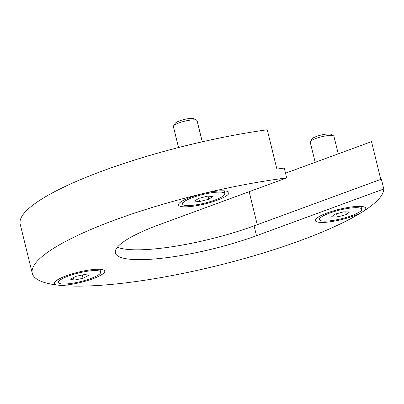 <?xml version="1.0" encoding="UTF-8"?>
<svg xmlns="http://www.w3.org/2000/svg" width="404" height="404" viewBox="0 0 404 404"><rect width="100%" height="100%" fill="white"/><g stroke="black" fill="none" stroke-linecap="round" stroke-linejoin="round"><path stroke-width="0.61" d="M361.474 212.514A25.942 5.267 166.2 0 1 353.763 215.913A25.942 5.267 166.2 0 1 326.528 222.205A25.942 5.267 166.2 0 1 315.635 219.402A25.942 5.267 166.2 0 1 327.321 212.903A25.942 5.267 166.2 0 1 364.928 207.297A25.942 5.267 166.2 0 1 363.782 211.055L361.474 212.514A180.876 36.708 166.2 0 1 300.096 240.673A180.876 36.708 166.2 0 1 59.428 285.29A25.942 5.267 166.2 0 0 92.758 278.8A25.942 5.267 166.2 0 0 103.924 270.18A25.942 5.267 166.2 0 0 66.317 275.791A25.942 5.267 166.2 0 0 54.631 282.29A25.942 5.267 166.2 0 0 56.878 284.997A180.876 36.708 166.2 0 1 32.27 273.321L20.2 224.18A180.876 36.708 166.2 0 1 103.687 170.533A180.876 36.708 166.2 0 1 267.231 129.765L276.886 169.079A180.876 36.708 -13.8 0 1 284.264 168.094L286.678 177.922A180.876 36.708 166.2 0 0 205.429 193.016L200.571 194.188A25.942 5.267 166.2 0 0 190.481 197.319A25.942 5.267 166.2 0 0 178.795 203.818A25.942 5.267 166.2 0 0 189.688 206.616A25.942 5.267 166.2 0 0 216.923 200.328A25.942 5.267 166.2 0 0 228.088 191.708A25.942 5.267 166.2 0 0 205.429 193.016M200.571 194.188A180.876 36.708 166.2 0 0 115.756 219.68A180.876 36.708 166.2 0 0 32.27 273.321M59.428 285.29L56.878 284.997M285.522 173.2L371.513 141.642L380.78 179.376M363.782 211.055A180.876 36.708 166.2 0 0 383.8 188.981L381.386 179.154L254.076 225.876A95.299 19.336 166.2 0 1 117.397 247.203M383.8 188.981L256.489 235.709A95.299 19.336 -13.8 0 1 115.382 252.909A95.299 19.336 -13.8 0 1 159.368 224.644L286.678 177.922M202.268 141.804L197.081 120.69A12.206 2.48 166.2 0 0 196.703 120.256L194.021 118.71A9.923 2.015 166.2 0 0 184.138 119.493A9.923 2.015 166.2 0 0 175.164 123.341L173.508 125.952A12.206 2.48 166.2 0 0 173.372 126.518L178.533 147.536M196.703 120.256A12.206 2.48 166.2 0 0 184.547 121.22A12.206 2.48 166.2 0 0 173.508 125.952M202.485 194.571A21.771 4.419 166.2 0 0 182.563 204.015A21.771 4.419 166.2 0 0 204.919 203.076A21.771 4.419 166.2 0 0 224.846 193.632A21.771 4.419 166.2 0 0 202.485 194.571M207.808 196.107L212.827 196.566L208.716 199.283L199.596 201.54L194.582 201.081L198.687 198.364L207.808 196.107M207.939 196.117L208.716 199.283M198.808 198.334L199.596 201.54M99.091 270.963A21.771 4.419 166.2 0 0 74.892 273.952A21.771 4.419 166.2 0 0 58.393 282.487A21.771 4.419 166.2 0 0 59.984 283.628A21.771 4.419 166.2 0 0 84.183 280.639A21.771 4.419 166.2 0 0 100.677 272.104A21.771 4.419 166.2 0 0 99.091 270.963M88.597 275.422L83.037 278.285L73.977 280.159L70.478 279.169L76.038 276.306L85.098 274.432L88.597 275.422M82.234 275.023L83.037 278.285M73.366 277.679L73.977 280.159M338.239 153.853L333.921 136.279A12.206 2.48 166.2 0 0 333.537 135.84L330.861 134.295A9.923 2.015 166.2 0 0 328.952 133.951A9.923 2.015 166.2 0 0 318.983 135.618A9.923 2.015 166.2 0 0 312.004 138.931L310.343 141.541A12.206 2.48 166.2 0 0 310.211 142.102L315.176 162.317M333.537 135.84A12.206 2.48 166.2 0 0 331.194 135.416A12.206 2.48 166.2 0 0 318.933 137.466A12.206 2.48 166.2 0 0 310.343 141.541M324.261 221.139A21.771 4.419 166.2 0 0 348.223 216.837A21.771 4.419 166.2 0 0 361.681 209.216A21.771 4.419 166.2 0 0 356.823 207.681A21.771 4.419 166.2 0 0 332.856 211.979A21.771 4.419 166.2 0 0 319.397 219.604A21.771 4.419 166.2 0 0 324.261 221.139M331.533 216.857L334.699 214.272L343.708 211.827L349.546 211.964L346.38 214.544L337.375 216.993L331.533 216.857M345.723 211.873L346.38 214.544M336.577 213.761L337.375 216.993M256.489 235.709L254.076 225.876M257.267 224.705L249.157 191.693M181.876 201.237L182.563 204.015M224.159 190.85L224.846 193.632M57.711 279.709L58.393 282.487M99.995 269.322L100.677 272.104M360.999 206.434L361.681 209.216M318.716 216.822L319.397 219.604"/></g></svg>
